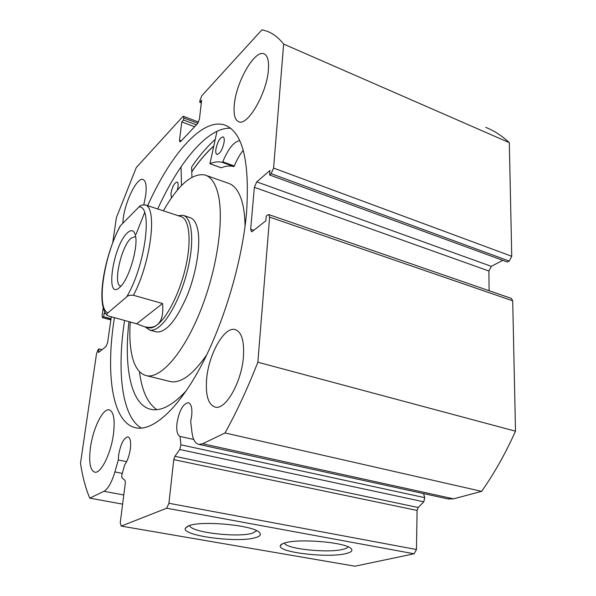 <?xml version="1.0" encoding="UTF-8"?>
<svg xmlns="http://www.w3.org/2000/svg" width="596" height="596" viewBox="0 0 596 596"><rect width="100%" height="100%" fill="white"/><g stroke="black" fill="none" stroke-linecap="round" stroke-linejoin="round"><path stroke-width="0.89" d="M155.839 331.741L156.674 331.965C166.306 332.434 176.528 320.171 187.338 295.176C196.792 271.582 201.016 243.213 197.522 228.611C195.965 222.211 193.387 218.516 189.774 217.518M169.07 381.254L170.657 381.649C181.095 383.362 193.126 374.415 206.745 354.791M245.045 226.242C244.926 216.154 243.846 207.661 241.79 200.77C238.713 190.832 234.139 184.961 228.067 183.173L206.119 175.403M130.241 322.064C129.585 331.92 129.757 340.763 130.755 348.578C132.878 364.618 138.197 373.67 146.705 375.741C161.069 378.728 184.089 352.415 200.867 309.808C217.696 267.291 224.528 216.75 217.682 192.389C214.88 182.436 210.582 176.617 204.8 174.933C192.001 172.959 178.197 184.931 163.379 210.857M213.621 146.221C206.209 152.867 198.922 161.397 191.778 171.812M171.432 197.961L170.91 193.596C172.311 186.675 174.36 182.816 177.064 182.026C178.003 182.398 178.331 183.933 178.04 186.63L177.265 190.28M215.819 149.723C217.354 142.012 219.753 137.728 223.031 136.864C224.051 137.289 224.446 138.838 224.208 141.535C222.666 149.291 220.259 153.597 217.004 154.446C215.961 154.021 215.566 152.449 215.819 149.723M139.457 371.68C141.848 390.738 147.652 403.395 156.86 409.661M128.967 321.721C123.573 368.097 131.195 406.107 151.764 409.512C161.59 411.188 173.116 404.915 186.325 390.693M239.778 140.745C233.99 141.476 228.328 148.501 222.785 161.807L222.33 162.358C218.486 161.367 214.351 161.814 209.926 163.699L217.004 131.269M215.149 139.479C207.147 146.594 199.31 155.772 191.614 167.036L191.957 177.206M181.035 166.82L181.497 185.565M243.257 150.326C239.89 154.327 236.917 159.557 234.355 166.023L233.893 166.56C229.952 165.539 225.735 165.941 221.235 167.781L221.094 167.729M119.61 287.473C104.807 301.256 112.964 245.857 127.268 232.984C131.224 229.274 133.921 230.004 135.352 235.159C138.592 246.185 129.287 278.362 120.452 286.669L119.61 287.473M135.411 236.508L130.911 238.296C120.943 246.997 112.681 285.387 120.75 286.058M147.741 327.621L148.531 327.837C151.011 328.329 153.82 327.413 156.957 325.081C167.64 317.236 180.513 291.168 186.094 265.168C191.733 239.145 189.074 218.494 180.73 216.512L145.595 204.994C157.486 208.712 150.766 262.635 133.459 295.273C130.04 294.998 127.782 295.527 126.687 296.86C145.409 265.764 153.068 205.531 139.024 206.909C140.097 205.359 142.288 204.719 145.595 204.994M145.119 326.913L149.805 330.117C152.36 330.624 155.258 329.692 158.491 327.316C169.54 319.277 182.86 292.39 188.619 265.54C194.445 238.668 191.659 217.346 183.024 215.29L178.13 215.648M107.168 315.344C95.591 303.833 104.456 256.667 119.528 227.173L120.511 225.653C104.024 255.073 95.829 308.534 107.958 312.87C106.751 313.69 106.624 314.643 107.593 315.738L136.678 323.807L144.56 326.764C149.693 327.956 153.828 327.398 156.957 325.081C161.665 321.46 163.528 314.271 162.537 303.528L133.459 295.273M107.958 312.87L126.687 296.86M136.678 323.807L162.537 303.528M120.511 225.653L139.024 206.909M126.635 461.669L118.306 459.978L118.619 455.128C120.645 444.013 123.73 437.918 127.857 436.846C130.263 437.643 131.098 441.614 130.36 448.758C129.347 455.627 127.432 461.036 124.616 464.984L121.711 475.541L122.024 477.895L125.026 480.406L125.354 482.797L120.236 522.804L121.219 526.097L354.97 566.2L414.101 553.781L166.679 508.217L121.219 526.097M268.885 214.635L511.331 298.387L512.702 300.809L269.615 217.115L257.852 362.212C247.668 388.175 236.731 411.762 225.035 432.964L202.677 443.737L198.967 444.422C195.242 443.633 192.918 439.662 191.986 432.51L190.668 421.454L191.726 415.501C192.329 407.895 191.16 403.626 188.232 402.695C182.89 403.85 179.128 410.786 176.938 423.51C176.289 430.759 177.317 435.065 180.029 436.428L180.938 444.81L424.754 497.667L423.816 501.817L418.191 507.501L417.096 510.437L416.455 549.512L414.101 553.781M193.715 439.453L180.029 436.428M255.729 537.577C238.817 543.194 181.936 535.916 185.252 528.309L188.887 525.709C201.642 520.472 251.728 525.069 258.969 532.064C261.644 534.292 260.564 536.124 255.729 537.577M189.588 525.486L189.751 525.925C192.21 532.63 238.728 537.845 252.644 533.115L256.682 530.686M345.933 553.587C327.949 558.266 277.363 552.313 280.321 545.683C280.627 544.58 282.258 543.627 285.231 542.814C299.296 538.441 344.406 542.218 350.701 548.253C353.286 550.428 351.7 552.209 345.933 553.587M284.374 543.06L284.448 543.202C286.497 549.005 328.15 553.297 343.02 549.341C345.874 548.655 347.595 547.821 348.176 546.83M191.77 171.693C198.937 161.255 206.231 152.71 213.659 146.057M141.461 428.144C122.426 417.2 117.039 374.333 123.871 325.282L124.549 320.529M157.702 208.987C178.964 162.119 207.922 126.918 230.577 128.259M147.666 205.68C170.359 154.953 201.858 117.792 224.394 124.936C242.557 131.344 249.933 160.711 246.52 213.025C242.155 261.629 224.074 322.555 201.299 365.601C178.465 408.707 153.582 430.707 136.722 427.995C112.994 424.292 105.723 377.335 113.672 322.548L114.38 317.772M136.059 234.228L144.619 212.608M234.295 104.799C236.038 82.285 254.663 49.483 263.946 53.796C267.574 55.353 269.057 60.74 268.394 69.956C266.896 93.14 247.556 126.292 238.817 121.793C234.928 120.146 233.423 114.484 234.295 104.799M122.761 223.373L123.275 218.225C125.57 200.338 137.14 177.206 142.958 179.485C145.893 180.648 146.802 185.937 145.685 195.332L143.807 204.771M206.67 378.639C208.779 354.046 224.2 326.571 234.928 329.521C241.566 331.644 244.405 340.763 243.429 356.862C241.656 382.058 225.646 410.07 215.342 407.157C208.227 404.796 205.344 395.29 206.67 378.639M90.465 447.477C92.991 428.457 102.803 408.349 109.098 409.839C113.642 411.374 115.11 419.375 113.501 433.828C111.102 453.221 100.992 473.731 94.861 472.203C90.108 470.445 88.64 462.205 90.465 447.477M485.755 127.395C494.114 130.718 501.966 135.806 509.312 142.66L511.748 256.28L509.215 261.063L271.12 173.674L269.608 174.963L269.981 170.478L256.749 181.869L491.327 266.345L502.771 260.318M269.608 174.963L507.397 262.009L509.215 261.063M491.327 266.345L488.884 271.001L254.373 187.308L250.655 229.214L253.821 230.272M489.115 290.714L488.884 271.001M512.702 300.809L515.503 431.191C505.527 453.407 494.226 473.462 481.613 491.357L453.556 498.845L447.834 498.897M423.518 493.577L424.754 497.667M166.679 508.217L168.929 503.277L416.455 549.512M417.096 510.437L173.749 459.65L168.929 503.277M173.749 459.65L174.896 456.298L418.191 507.501M423.816 501.817L179.769 449.511L174.896 456.298M179.769 449.511L180.938 444.81M269.615 217.115L268.803 214.605L267.738 214.947L266.211 216.162L265.823 220.825L252.399 231.39L251.423 231.702L250.655 229.214M254.373 187.308L256.749 181.869M271.12 173.674L273.586 168.072L511.748 256.28M197.835 123.327L183.762 118.001L183.516 120.012L181.773 121.912L179.523 140.149L179.88 141.893L180.625 141.528L197.552 123.67L199.459 119.021L201.627 100.307L199.764 102.333L200.003 100.277L201.895 95.643L261.957 29.8L267.127 31.26C273.177 33.518 278.682 37.786 283.636 44.074L273.586 168.072M183.762 118.001L183.426 116.332L182.659 116.727L136.261 167.595L116.399 217.607L112.741 242.624M110.856 319.896L102.415 317.623L102.087 315.537L103.227 307.752M102.415 317.623L110.893 319.635M105.06 312.468L104.158 313.243L103.644 316.767L102.825 317.467M123.797 494.985L104.009 491.29L89.765 498.152C85.578 488.198 82.486 476.584 80.497 463.315L96.545 353.495L98.154 349.561L98.973 348.906L98.444 352.534L105.976 346.604L107.63 342.581L111.281 316.938M104.009 491.29C108.077 488.906 111.705 482.455 114.894 471.928L118.306 459.978M283.636 44.074L509.312 142.66M122.62 504.142L89.765 498.152M515.503 431.191L257.852 362.212M225.035 432.964L481.613 491.357M98.973 348.906L102.058 349.688M104.158 313.243L105.812 313.697M103.644 316.767L111.02 318.756M183.516 120.012L196.404 124.877M181.773 121.912L194.631 126.754M199.764 102.333L201.321 102.937M209.926 163.699L221.235 167.781M222.33 162.358L233.893 166.56M222.785 161.807L234.355 166.023M453.556 498.845L202.677 443.737M179.523 140.149L181.311 140.805M122.225 473.373L114.894 471.928M170.657 381.649L146.705 375.741M209.852 163.706L221.153 167.789M190.549 217.771L183.784 215.536M156.674 331.965L149.805 330.117M148.531 327.837L144.56 326.764M188.016 526.044L185.252 528.309M282.541 543.738L280.321 545.683M189.804 525.419L189.751 525.925M224.394 124.936L226.338 125.674M264.378 53.975L263.946 53.796M235.74 329.744L234.928 329.521M109.493 409.929L109.098 409.839M183.426 116.332L198.565 122.068M448.721 499.098L198.967 444.422"/></g></svg>
